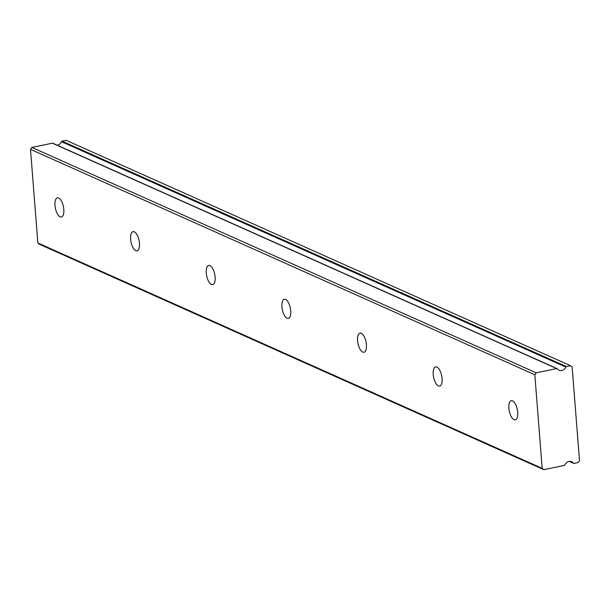 <?xml version="1.0" encoding="UTF-8"?>
<svg xmlns="http://www.w3.org/2000/svg" width="610" height="610" viewBox="0 0 610 610"><rect width="100%" height="100%" fill="white"/><g stroke="black" fill="none" stroke-linecap="round" stroke-linejoin="round"><path stroke-width="0.91" d="M58.659 198.014A9.79 4.095 -101.7 0 0 57.416 197.846A9.79 4.095 -101.7 0 0 55.144 206.859A9.79 4.095 -101.7 0 0 60.138 216.847A9.79 4.095 -101.7 0 0 61.381 217.015A9.79 4.095 -101.7 0 0 63.661 208.01A9.79 4.095 -101.7 0 0 58.659 198.014M512.553 400.869A9.79 4.095 -101.7 0 0 511.31 400.701A9.79 4.095 -101.7 0 0 509.037 409.714A9.79 4.095 -101.7 0 0 514.032 419.703A9.79 4.095 -101.7 0 0 515.275 419.871A9.79 4.095 -101.7 0 0 517.547 410.865A9.79 4.095 -101.7 0 0 512.553 400.869M436.905 367.06A9.79 4.095 -101.7 0 0 435.662 366.892A9.79 4.095 -101.7 0 0 433.39 375.905A9.79 4.095 -101.7 0 0 438.384 385.894A9.79 4.095 -101.7 0 0 439.627 386.061A9.79 4.095 -101.7 0 0 441.899 377.056A9.79 4.095 -101.7 0 0 436.905 367.06M361.257 333.251A9.79 4.095 -101.7 0 0 360.014 333.083A9.79 4.095 -101.7 0 0 357.735 342.096A9.79 4.095 -101.7 0 0 362.736 352.084A9.79 4.095 -101.7 0 0 363.979 352.252A9.79 4.095 -101.7 0 0 366.252 343.247A9.79 4.095 -101.7 0 0 361.257 333.251M285.602 299.441A9.79 4.095 -101.7 0 0 284.367 299.274A9.79 4.095 -101.7 0 0 282.087 308.286A9.79 4.095 -101.7 0 0 287.089 318.275A9.79 4.095 -101.7 0 0 288.332 318.443A9.79 4.095 -101.7 0 0 290.604 309.438A9.79 4.095 -101.7 0 0 285.602 299.441M209.954 265.632A9.79 4.095 -101.7 0 0 208.712 265.464A9.79 4.095 -101.7 0 0 206.439 274.477A9.79 4.095 -101.7 0 0 211.441 284.466A9.79 4.095 -101.7 0 0 212.684 284.634A9.79 4.095 -101.7 0 0 214.956 275.628A9.79 4.095 -101.7 0 0 209.954 265.632M134.307 231.823A9.79 4.095 -101.7 0 0 133.064 231.655A9.79 4.095 -101.7 0 0 130.792 240.668A9.79 4.095 -101.7 0 0 135.794 250.657A9.79 4.095 -101.7 0 0 137.029 250.824A9.79 4.095 -101.7 0 0 139.309 241.819A9.79 4.095 -101.7 0 0 134.307 231.823M569.267 461.412L573.652 463.371A0.839 0.732 -65.9 0 0 574.063 463.417L578.135 462.571L579.5 460.649L572.134 367.029L570.51 365.718L566.438 366.564L62.113 141.169A0.839 0.732 114.1 0 0 61.511 141.688L565.836 367.083A5.597 4.865 -65.9 0 1 561.795 370.529A5.597 4.865 -65.9 0 1 559.088 370.255A5.597 4.865 -65.9 0 1 557.349 368.837A0.839 0.732 -65.9 0 0 556.678 368.585L536.19 372.824L534.825 374.746L542.191 468.366L37.866 242.971L30.5 149.351L534.825 374.746M61.511 141.688A5.597 4.865 -65.9 0 1 57.47 145.134A5.597 4.865 -65.9 0 1 57.149 145.195M37.866 242.971L39.49 244.282L543.815 469.677L564.303 465.438A0.839 0.732 -65.9 0 0 564.906 464.919A5.597 4.865 -65.9 0 1 571.654 461.739A5.597 4.865 -65.9 0 1 573.392 463.158L569.435 461.389M53.024 143.441A0.839 0.732 114.1 0 0 52.353 143.19L31.865 147.429L30.5 149.351M62.113 141.169L66.185 140.323L570.51 365.718M542.191 468.366L543.815 469.677M565.836 367.083A0.839 0.732 -65.9 0 1 566.438 366.564M31.865 147.429L536.19 372.824M52.353 143.19L556.678 368.585M52.757 143.228L557.082 368.623"/></g></svg>
